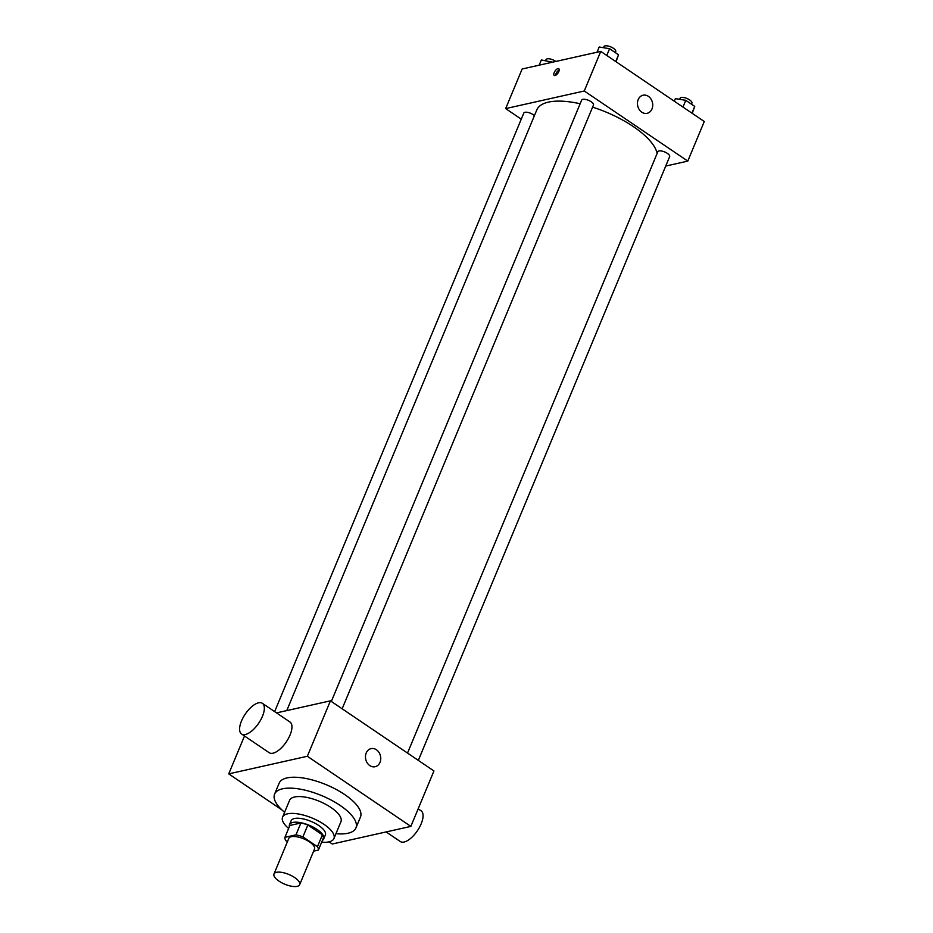 <?xml version="1.0" encoding="UTF-8"?>
<svg xmlns="http://www.w3.org/2000/svg" width="933" height="933" viewBox="0 0 933 933"><rect width="100%" height="100%" fill="white"/><g stroke="black" fill="none" stroke-linecap="round" stroke-linejoin="round"><path stroke-width="1.4" d="M297.172 886.35A13.902 5.271 22.6 0 1 281.731 882.758A13.902 5.271 22.6 0 1 273.987 873.988A13.902 5.271 22.6 0 1 288.857 874.466A13.902 5.271 22.6 0 1 299.668 884.682A13.902 5.271 22.6 0 1 297.172 886.35M273.987 873.988L288.822 838.347A13.902 5.271 22.6 0 1 303.691 838.825A13.902 5.271 22.6 0 1 314.503 849.042L299.668 884.682M284.927 837.333L289.871 825.46L300.904 822.988A17.949 6.811 22.6 0 1 307.855 824.994L322.386 834.825L317.442 846.709L302.91 836.866A17.949 6.811 22.6 0 0 295.959 834.86L284.927 837.333A17.949 6.811 22.6 0 0 285.883 840.68L287.422 841.729M313.628 851.129L318.386 850.056A17.949 6.811 22.6 0 0 317.442 846.709M322.386 834.825A17.949 6.811 22.6 0 1 323.331 838.184L318.386 850.056M322.41 840.4A18.543 7.032 -157.4 0 0 323.728 838.942A18.543 7.032 -157.4 0 0 309.313 825.32A18.543 7.032 -157.4 0 0 289.487 824.69A18.543 7.032 -157.4 0 0 289.382 826.65M289.487 824.69L291.131 820.737A18.543 7.032 22.6 0 1 310.957 821.367A18.543 7.032 22.6 0 1 325.372 834.988L323.728 838.942M307.855 824.994L302.91 836.866M300.904 822.988L295.959 834.86M321.663 842.184A27.815 10.555 -157.4 0 0 333.932 838.545A27.815 10.555 -157.4 0 0 312.31 818.113A27.815 10.555 -157.4 0 0 282.571 817.168A27.815 10.555 -157.4 0 0 288.635 828.446M333.932 838.545L340.942 821.716A27.815 10.555 -157.4 0 0 319.319 801.284A27.815 10.555 -157.4 0 0 289.58 800.339L282.571 817.168M335.962 833.67A44.038 16.701 -157.4 0 0 355.916 827.956A44.038 16.701 -157.4 0 0 321.675 795.604A44.038 16.701 -157.4 0 0 274.605 794.1A44.038 16.701 -157.4 0 0 284.6 812.293M274.605 794.1L279.13 783.219A44.038 16.701 22.6 0 1 326.212 784.711A44.038 16.701 22.6 0 1 360.453 817.063L355.916 827.956M329.069 841.858L332.241 844.003L410.858 826.393L307.342 756.266L228.725 773.877L281.918 809.902M244.504 735.985L228.725 773.877M410.858 826.393L433.938 770.961L330.422 700.835L276.541 712.894M366.214 753.001A9.272 7.557 -102.6 0 1 371.089 748.628A9.272 7.557 -102.6 0 1 380.489 756.022A9.272 7.557 -102.6 0 1 375.136 766.716A9.272 7.557 -102.6 0 1 367.24 762.937A9.272 7.557 -102.6 0 1 366.214 753.001M330.422 700.835L307.342 756.266M262.371 703.307L289.976 722.002A18.543 8.117 124.1 0 1 290.058 735.006A18.543 8.117 124.1 0 1 269.171 752.709L241.565 734.003A18.543 8.117 -55.9 0 0 262.453 716.311A18.543 8.117 -55.9 0 0 262.371 703.307A18.543 8.117 -55.9 0 0 245.251 714.095A18.543 8.117 -55.9 0 0 241.565 734.003M418.159 808.841L421.098 810.824A18.543 8.117 124.1 0 1 417.413 830.732A18.543 8.117 124.1 0 1 400.292 841.531L386.122 831.933M286.758 710.608L536.802 109.919A64.902 24.62 22.6 0 1 580.139 103.75M592.583 107.143A64.902 24.62 22.6 0 1 657.124 153.444M418.334 760.383L669.649 156.639A6.403 2.426 -157.4 0 0 666.092 152.604A6.403 2.426 -157.4 0 0 658.99 150.959A6.403 2.426 -157.4 0 0 657.847 151.717L407.523 753.059M274.64 711.611L523.798 113.068A6.403 2.426 22.6 0 1 528.23 112.496A6.403 2.426 22.6 0 1 534.446 115.599M331.343 701.453L581.656 100.111A6.403 2.426 22.6 0 1 588.49 100.332A6.403 2.426 22.6 0 1 593.47 105.032L342.154 708.777M665.73 166.051L687.784 161.117L584.268 90.991L505.663 108.601L521.255 119.167M687.784 161.117L704.275 121.512L600.759 51.385L522.142 68.995L505.663 108.601M600.759 51.385L584.268 90.991M651.992 108.951A9.272 7.557 -102.6 0 1 647.129 113.313A9.272 7.557 -102.6 0 1 637.717 105.919A9.272 7.557 -102.6 0 1 643.07 95.224A9.272 7.557 -102.6 0 1 650.966 99.015A9.272 7.557 -102.6 0 1 651.992 108.951M555.065 75.538A4.059 1.773 124.1 0 1 554.225 75.433A4.059 1.773 124.1 0 1 555.03 71.071A4.059 1.773 124.1 0 1 558.774 68.715A4.059 1.773 124.1 0 1 558.435 72.319A4.059 1.773 124.1 0 1 555.065 75.538M555.543 75.375A4.059 1.773 124.1 0 1 559.205 69.952M692.228 113.36L694.735 106.397L685.767 100.321L675.387 98.606L674.302 101.207M694.735 106.397L691.924 113.15M685.767 100.321L682.956 107.073M679.656 99.318L680.099 98.268A6.403 2.426 22.6 0 1 686.933 98.478A6.403 2.426 22.6 0 1 691.901 103.178L691.481 104.193M616.048 61.741L618.544 54.779L609.576 48.714L599.196 47L597.027 52.225M618.544 54.779L615.733 61.531M609.576 48.714L606.765 55.455M603.464 47.7L603.908 46.65A6.403 2.426 22.6 0 1 610.742 46.872A6.403 2.426 22.6 0 1 615.722 51.572L615.29 52.586M552.499 62.196L541.338 59.957L539.157 65.182M551.718 61.671L551.391 62.441M545.607 60.657L546.05 59.607A6.403 2.426 22.6 0 1 549.887 58.919A6.403 2.426 22.6 0 1 555.835 61.45"/></g></svg>
